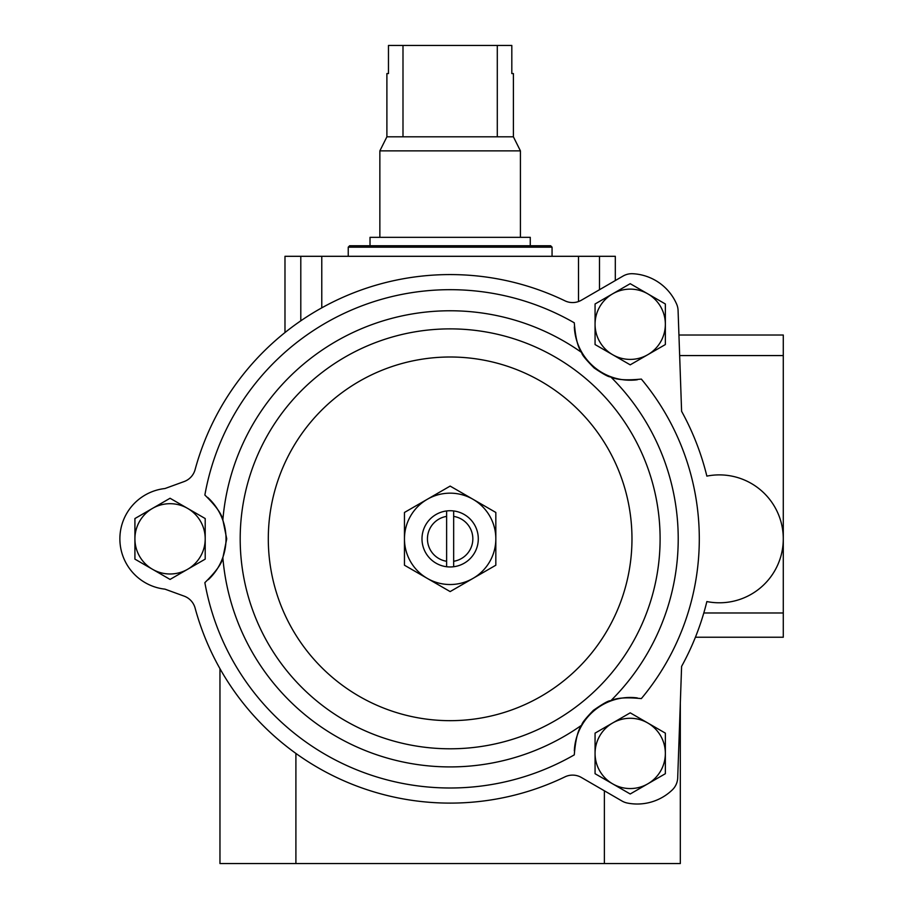 <?xml version="1.0" encoding="UTF-8"?>
<svg xmlns="http://www.w3.org/2000/svg" width="909" height="909" viewBox="0 0 909 909"><rect width="100%" height="100%" fill="white"/><g stroke="black" fill="none" stroke-linecap="round" stroke-linejoin="round"><path stroke-width="1.36" d="M284.983 332.546L284.983 256.304L615.313 256.304L615.313 280.54L623.029 276.075A17.566 17.566 0 0 1 632.698 273.723A50.609 50.609 0 0 1 676.648 304.151A17.566 17.566 0 0 1 678.08 310.514L678.932 335.023L783.285 335.023L783.285 637.232L695.408 637.232A264.269 264.269 0 0 1 681.602 666.377L680.318 702.975L680.318 863.55L295.902 863.55L295.902 753.425M453.659 516.392L453.659 561.285A22.725 22.725 0 0 0 453.659 516.392L453.659 510.949A28.111 28.111 0 0 1 453.659 566.739L453.659 561.285M446.626 561.285L446.626 516.392A22.725 22.725 0 0 0 446.626 561.285L446.626 566.739A28.111 28.111 0 0 1 446.626 510.949L446.626 516.392M446.626 510.949A28.111 28.111 0 0 1 453.659 510.949M453.659 566.739A28.111 28.111 0 0 1 446.626 566.739M222.864 519.891A228.068 228.068 0 0 1 581.805 352.612C581.385 354.112 585.498 359.237 594.156 367.975C603.576 374.349 609.087 377.315 610.7 376.86A228.068 228.068 0 0 1 610.7 700.828C609.291 700.146 603.531 703.316 593.418 710.327C585.51 718.496 581.635 723.405 581.805 725.075A228.068 228.068 0 0 1 222.864 557.785L226.727 538.844L222.864 519.891C221.762 514.028 215.763 505.745 204.866 495.041A249.157 249.157 0 0 1 574.283 322.809C575.499 338.057 577.999 347.988 581.805 352.612M240.192 538.844A209.956 209.956 0 0 1 555.126 357.01A209.956 209.956 0 0 1 555.126 720.667A209.956 209.956 0 0 1 240.192 538.844M610.7 376.86C615.916 379.792 626.131 380.541 641.345 379.087A249.157 249.157 0 0 1 641.345 698.589C626.119 697.135 615.904 697.885 610.7 700.828M581.805 725.075C577.999 729.7 575.499 739.631 574.283 754.868A249.157 249.157 0 0 1 204.866 582.646C215.763 571.931 221.762 563.648 222.864 557.785M164.972 488.531A50.609 50.609 0 0 0 164.972 589.146L184.152 596.134A17.566 17.566 0 0 1 195.094 608.041A17.566 17.566 0 0 0 184.152 596.134L164.972 589.146A50.609 50.609 0 0 1 164.972 488.531L184.152 481.554A17.566 17.566 0 0 0 195.094 469.635A264.269 264.269 0 0 1 564.955 300.822A17.566 17.566 0 0 0 581.408 300.197L623.029 276.075A17.566 17.566 0 0 1 632.698 273.723M208.309 579.681A55.949 55.949 0 0 0 207.672 497.416M574.329 326.922A55.949 55.949 0 0 0 637.357 379.757M637.3 697.919A55.949 55.949 0 0 0 574.329 750.823M678.08 310.514L681.602 411.311A264.269 264.269 0 0 1 706.861 476.111A63.96 63.96 0 0 1 783.285 538.844A63.96 63.96 0 0 1 706.861 601.565A264.269 264.269 0 0 1 681.602 666.377L677.705 777.831A17.566 17.566 0 0 1 672.33 789.876A50.609 50.609 0 0 1 627.403 803.056A17.566 17.566 0 0 1 622.006 801.022L581.408 777.49A17.566 17.566 0 0 0 564.955 776.865A264.269 264.269 0 0 1 195.094 608.041M219.967 863.55L219.967 668.66L219.967 863.55L295.902 863.55M170.063 498.257L205.207 518.55L205.207 559.126L170.063 579.419L134.918 559.126L134.918 518.55L170.063 498.257M187.64 569.273A35.144 35.144 0 0 1 134.918 538.844A35.144 35.144 0 0 1 187.64 508.404A35.144 35.144 0 0 1 187.64 569.273M630.21 283.688L665.354 303.981L665.354 344.556L630.21 364.839L595.065 344.556L595.065 303.981L630.21 283.688M647.776 354.703A35.144 35.144 0 0 1 595.065 324.263A35.144 35.144 0 0 1 647.776 293.834A35.144 35.144 0 0 1 647.776 354.703M630.21 712.838L665.354 733.131L665.354 773.707L630.21 793.989L595.065 773.707L595.065 733.131L630.21 712.838M647.776 783.853A35.144 35.144 0 0 1 595.065 753.413A35.144 35.144 0 0 1 647.776 722.985A35.144 35.144 0 0 1 647.776 783.853M450.148 486.088L495.825 512.46L495.825 565.216L450.148 591.589L404.46 565.216L404.46 512.46L450.148 486.088M472.987 499.28A45.689 45.689 0 0 1 472.987 578.408A45.689 45.689 0 0 1 404.46 538.844A45.689 45.689 0 0 1 472.987 499.28M783.285 335.023L678.932 335.023M552.058 247.168L348.238 247.168L349.635 245.76L550.649 245.76L552.058 247.168L552.058 256.304M497.291 45.45L497.291 136.816L513.403 136.816L513.403 73.561L511.812 73.561L511.812 45.45L388.473 45.45L388.473 73.561L386.893 73.561L386.893 136.816L379.86 150.871L379.86 237.329M402.994 45.45L402.994 136.816L386.893 136.816M513.403 136.816L520.425 150.871L379.86 150.871M497.291 136.816L402.994 136.816M520.425 150.871L520.425 237.329M530.265 245.76L530.265 237.329L370.02 237.329L370.02 245.76L349.635 245.76M599.486 256.304L599.486 289.71M604.383 863.55L604.383 790.807M268.303 538.844A181.845 181.845 0 0 1 541.06 381.36A181.845 181.845 0 0 1 541.06 696.317A181.845 181.845 0 0 1 268.303 538.844M300.799 256.304L300.799 320.82M321.775 256.304L321.775 307.844M578.51 256.304L578.51 301.538M783.285 612.973L703.805 612.973M783.285 355.567L679.659 355.567M348.238 247.168L348.238 256.304"/></g></svg>
